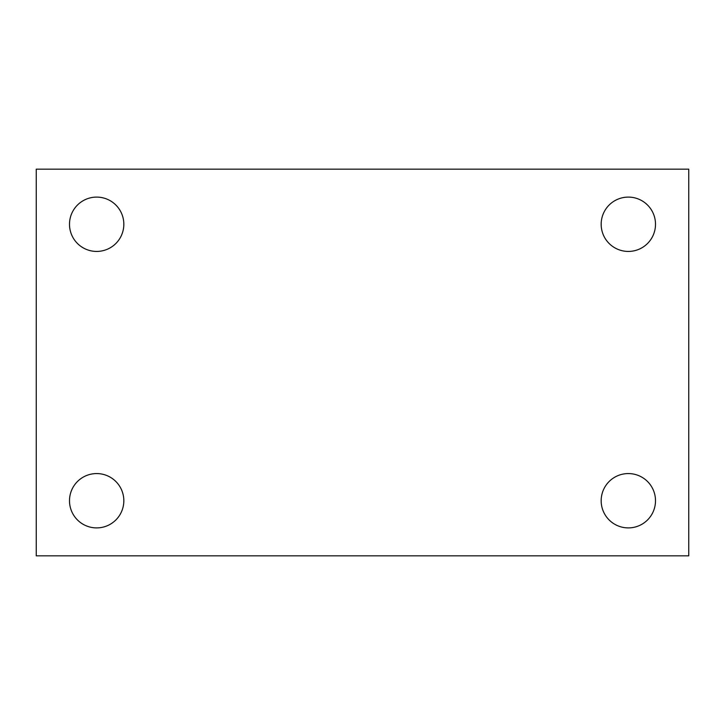 <?xml version="1.0" encoding="UTF-8"?>
<svg xmlns="http://www.w3.org/2000/svg" width="725" height="725" viewBox="0 0 725 725"><rect width="100%" height="100%" fill="white"/><g stroke="black" fill="none" stroke-linecap="round" stroke-linejoin="round"><path stroke-width="1.09" d="M36.25 555.83L36.25 169.17L688.75 169.17L688.75 555.83L36.25 555.83M96.67 527.9A27.16 27.16 0 0 0 123.83 500.73A27.16 27.16 0 0 0 96.67 473.57A27.16 27.16 0 0 0 69.5 500.73A27.16 27.16 0 0 0 96.67 527.9M628.33 527.9A27.16 27.16 0 0 0 655.5 500.73A27.16 27.16 0 0 0 628.33 473.57A27.16 27.16 0 0 0 601.17 500.73A27.16 27.16 0 0 0 628.33 527.9M628.33 251.43A27.16 27.16 0 0 0 655.5 224.27A27.16 27.16 0 0 0 628.33 197.1A27.16 27.16 0 0 0 601.17 224.27A27.16 27.16 0 0 0 628.33 251.43M96.67 251.43A27.16 27.16 0 0 0 123.83 224.27A27.16 27.16 0 0 0 96.67 197.1A27.16 27.16 0 0 0 69.5 224.27A27.16 27.16 0 0 0 96.67 251.43"/></g></svg>
